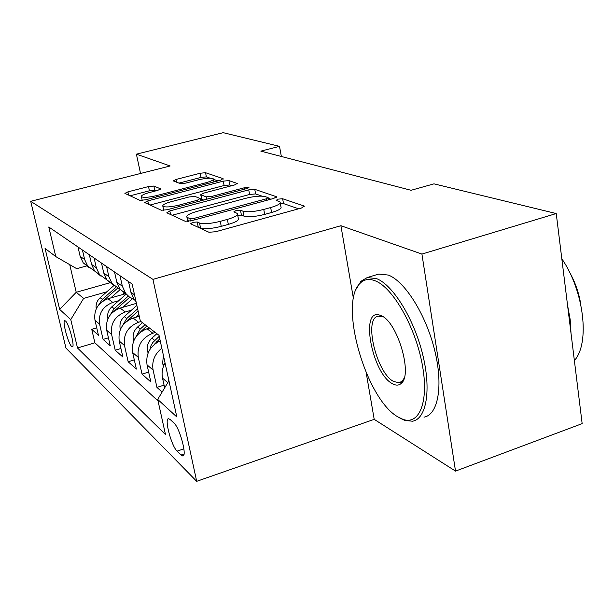 <?xml version="1.0" encoding="UTF-8"?>
<svg xmlns="http://www.w3.org/2000/svg" width="614" height="614" viewBox="0 0 614 614"><rect width="100%" height="100%" fill="white"/><g stroke="black" fill="none" stroke-linecap="round" stroke-linejoin="round"><path stroke-width="0.92" d="M192.742 222.345L190.601 223.78L208.952 232.261L215.66 231.739L301.566 207.985L304.099 205.989L282.632 198.744L278.15 199.136L276.139 200.325L280.038 201.945C280.989 203.564 277.866 205.429 270.667 207.547L263.759 209.435C254.388 211.753 247.465 212.337 242.983 211.185L240.473 210.211L235.991 210.594L233.85 211.853L237.357 213.472C238.278 215.192 234.939 217.172 227.357 219.405L220.265 221.347C210.686 223.711 203.771 224.279 199.535 223.028L197.209 221.984L192.742 222.345M71.577 346.38L72.375 346.78C75.138 346.994 68.945 323.678 65.514 321.007L64.769 320.669C62.068 320.631 68.108 343.41 71.577 346.38M153.853 186.042L148.519 186.556L127.927 191.86L124.903 193.387L139.892 200.341L145.472 199.834L220.541 180.209L223.066 178.62L205.544 172.703L200.195 173.232L176.049 179.457L173.225 180.892L180.301 183.632L185.758 183.11L198.007 179.925C205.897 178.098 211.001 177.73 213.311 178.835C213.833 179.91 211.346 181.214 205.851 182.742L156.631 195.597C148.665 197.455 143.599 197.823 141.42 196.703C140.982 195.521 143.676 194.131 149.509 192.52L157.691 190.394L160.645 188.874L153.853 186.042L154.751 190.279L149.417 190.785L130.061 195.805M170.155 165.972L136.4 154.16L223.197 132.678L279.508 146.355L260.835 151.128L411.065 190.286L433.983 183.855L556.238 213.542L421.925 254.073L340.908 225.722L152.94 279.362L30.7 201.308L170.155 165.972M169.832 210.909L166.824 212.789L185.152 221.263L191.468 220.741L273.706 198.437L276.561 196.756L254.749 189.319L248.731 189.872L169.832 210.909L170.592 214.532M161.313 210.241L144.704 202.536L147.813 200.901L223.25 181.138L228.915 180.593L237.265 183.471L234.479 184.983L203.687 193.118L200.747 194.707L206.181 196.871L212.091 196.334L244.625 187.692L248.969 187.408L247.005 188.506L167.238 209.727L161.313 210.241M96.736 327.822L91.739 329.296L98.463 335.29L94.97 320.224L99.575 324.169C98.271 313.677 102.668 306.424 112.776 302.41L118.771 300.676M108.432 337.823L103.098 339.419L110.267 345.805L106.706 330.286L111.618 334.5C110.29 323.67 114.833 316.172 125.241 311.996L131.48 310.17M120.927 348.483L115.209 350.21L122.877 357.041L119.231 341.031L124.488 345.536C123.145 334.361 127.842 326.594 138.572 322.243L140.951 321.544M134.297 359.865L128.157 361.753L136.369 369.068L132.647 352.536L138.28 357.371C136.93 345.82 141.78 337.769 152.855 333.225L155.304 332.489M148.642 372.053L142.034 374.11L150.844 381.962L147.045 364.885L153.101 370.073C151.666 361.347 154.575 354.063 161.835 348.215M164.061 385.124L156.931 387.388L162.142 392.031M94.97 320.224C93.673 309.855 98.017 302.694 108.01 298.742L125.847 293.622M106.706 330.286C105.385 319.595 109.868 312.196 120.16 308.082L136.415 303.354M119.231 341.031C117.896 329.994 122.531 322.342 133.131 318.06L139.271 316.248M132.647 352.536C131.296 341.138 136.085 333.202 147.022 328.743L149.44 328.022M174.015 423.115L170.132 419.477L168.52 418.694C164.115 418.548 171.398 446.071 177.093 451.144L181.007 455.043L182.78 455.979C187.377 456.417 179.764 427.812 174.015 423.115M152.94 279.362L196.695 481.322L65.951 348.092L30.7 201.308M91.739 329.296L94.886 342.789L77.502 347.984L165.488 434.559L157.706 399.415L168.934 380.749M77.502 347.984L70.756 319.579L59.658 309.395L45.06 248.409L55.797 256.606L48.767 226.988L132.133 284.029L140.345 321.076L159.026 335.328L176.832 416.983L157.706 399.415M77.978 246.974L80.158 256.36L83.182 262.792L89.007 267.558M95.462 271.634L87.687 266.039L84.632 259.53L82.437 250.021M89.345 254.749L91.57 264.434L94.671 271.066L100.757 276.016M107.481 280.291L99.491 274.535L96.352 267.819L94.103 258.01M101.494 263.068L103.774 273.069L106.959 279.907L113.337 285.057M120.344 289.547L112.109 283.622L108.893 276.691L106.598 266.56M114.526 271.979L116.852 282.317L120.121 289.386L126.814 294.751M134.213 299.502L129.47 297.084L125.655 293.369L122.347 286.208L119.999 275.732M128.518 281.557L130.897 292.264L134.259 299.571L136.016 301.558M164.659 387.848L162.533 378.163C161.482 372.967 162.319 367.901 165.059 362.981M168.681 381.171L168.612 379.275M156.931 387.388L153.101 370.073M142.034 374.11L138.28 357.371M128.157 361.753L124.488 345.536M115.209 350.21L111.618 334.5M103.098 339.419L99.575 324.169M94.886 342.789L158.051 400.973M110.643 282.563L76.22 292.295L83.642 298.396L106.851 291.78M366.205 372.805L374.202 419.347L455.519 471.107L421.925 254.073M455.519 471.107L582.156 423.622L556.238 213.542M136.4 154.16L140.537 173.47M374.202 419.347L196.695 481.322M281.358 156.478L279.508 146.355M69.735 264.649L76.22 292.295L59.658 309.395M87.295 265.755L76.704 268.679L55.797 256.606M160.223 340.808C150.008 345.928 145.618 353.956 147.045 364.885M83.642 298.396L70.756 319.579M340.908 225.722L353.441 298.619M197.102 226.781L200.548 228.009C204.792 229.283 211.692 228.738 221.263 226.359L220.265 221.347M237.541 214.432L238.316 218.423C239.245 220.165 235.922 222.168 228.339 224.409L221.263 226.359M280.222 202.927L280.943 206.834C281.895 208.491 278.779 210.379 271.595 212.498L264.695 214.401C255.34 216.727 248.417 217.295 243.935 216.113L241.425 215.115L237.71 215.299M298.596 208.806L283.53 203.595L280.36 203.687M262.009 196.142L255.624 193.932L249.614 194.477L172.135 215.245M270.858 199.205L268.303 198.322M189.895 218.676L194.293 218.315L266.169 198.852L268.18 197.677L265.286 196.626C260.881 195.628 254.242 196.219 245.385 198.391L197.048 211.393C189.526 213.549 186.142 215.483 186.902 217.179L189.895 218.676L190.371 221.009M150.023 205.03L224.11 185.52L223.25 181.138M231.808 185.689L229.774 184.983L224.11 185.52M201.622 199.013L203.595 200.057M171.122 201.714C165.074 203.418 162.311 204.907 162.833 206.197C165.227 207.463 170.623 207.102 179.019 205.122L197.324 200.256L200.118 198.476L194.953 196.426L189.15 196.956L171.122 201.714M156.04 190.824L154.751 190.279M210.126 178.183L206.381 176.886L201.031 177.408L178.973 183.125M217.932 180.884L213.426 179.326M398.01 416.96L402.861 419.301C419.631 425.602 429.355 400.888 422.056 363.427C414.957 326.049 392.668 287.582 375.377 280.867C369.16 278.388 364.048 279.224 360.027 283.376C338.46 303.078 365.852 399.2 398.01 416.96M356.327 288.987L360.94 281.281L367.203 277.566L376.689 278.649C392.945 285.019 413.767 318.382 422.585 354.071C431.542 389.79 426.438 419.009 412.524 421.212L404.803 420.444L399.821 418.042M392.484 383.735C372.053 373.65 359.597 307.514 379.905 315.197L381.171 315.696C397.174 321.467 412.969 374.225 401.379 383.259C399 385.538 396.038 385.699 392.484 383.735M383.036 316.893L378.247 316.164C363.296 318.106 376.497 373.197 393.766 381.555L399.246 382.737L402.239 381.071L404.142 378.209M561.818 258.763C584.121 290.99 590.131 343.333 574.382 360.572M567.536 305.135L570.191 319.595L571.012 333.295M569.178 271.472C575.118 281.903 579.01 293.024 580.844 304.859M377.38 274.473L378.761 274.051L388.409 275.08C404.895 281.335 425.87 314.491 434.62 350.057C443.515 385.646 438.15 414.849 423.982 417.152M163.524 366.205L162.587 363.434L163.431 355.529M148.112 352.989L147.429 350.962C146.646 346.066 148.127 341.806 151.873 338.184L156.869 333.686M154.168 344.515L159.793 338.844M159.241 336.303L152.74 342.558L150.967 345.736L150.077 349.205M133.783 340.739L133.315 339.35C132.547 334.615 133.975 330.501 137.605 327.009L142.44 322.68M140.061 332.42L146.807 326.011M145.104 324.706L140.238 329.073L135.863 336.94M135.794 317.277L138.887 314.514M120.421 329.35L120.152 328.521C119.392 323.931 120.766 319.955 124.281 316.586L136.861 305.381M126.937 321.168L138.112 311.006M137.62 308.811L126.745 318.512L122.631 325.52M135.241 303.692L136.285 302.771M122.808 307.315L132.401 298.788M107.941 318.735L107.834 318.39C107.089 313.938 108.417 310.085 111.825 306.831L126.215 294.075M114.68 310.692L129.715 297.253M128.242 296.117L114.135 308.635L110.274 314.867M122.731 294.513L124.757 292.724M110.65 297.99L120.229 289.509M96.268 308.796C95.577 304.513 96.866 300.806 100.151 297.698L113.859 285.587M103.213 300.914L117.481 288.273M115.962 287.321L102.315 299.386L98.724 304.905M108.01 298.742L112.776 302.41M120.16 308.082L125.241 311.996M133.131 318.06L138.572 322.243M147.022 328.743L152.855 333.225M80.158 256.36L84.632 259.53M91.57 264.434L96.352 267.819M103.774 273.069L108.893 276.691M116.852 282.317L122.347 286.208M130.897 292.264L134.52 294.82M162.533 378.163L167.783 382.66M184.008 454.022L181.007 455.043M183.893 448.842L177.093 451.144M200.548 228.009L199.535 223.028M228.339 224.409L227.357 219.405M241.425 215.115L240.473 210.211M243.935 216.113L242.983 211.185M264.695 214.401L263.759 209.435M271.595 212.498L270.667 207.547M283.53 203.595L282.632 198.744M304.252 206.849L304.099 205.989M198.222 226.934L197.209 221.984M249.614 194.477L248.731 189.872M255.624 193.932L254.749 189.319M276.384 197.317L276.246 196.587M194.615 219.889L194.293 218.315M266.461 200.402L266.169 198.852M188.314 221.355L187.546 217.617M148.55 204.347L147.813 200.901M229.774 184.983L228.915 180.593M237.127 183.916L237.019 183.333M201.876 199.366L200.962 194.838M206.657 199.243L206.181 196.871M212.367 197.723L212.091 196.334M244.894 189.066L244.625 187.692M179.303 206.519L179.019 205.122M197.608 201.645L197.324 200.256M160.576 189.219L160.477 188.774M156.892 196.848L156.631 195.597M206.097 183.985L205.851 182.742M176.617 182.228L176.049 179.457M201.031 177.408L200.195 173.232M206.381 176.886L205.544 172.703M223.174 179.15L223.066 178.62M128.648 195.145L127.927 191.86M149.417 190.785L148.519 186.556M162.679 363.703L164.084 364.862M147.513 351.223L148.519 352.045M156.509 341.806L157.176 342.328M151.873 338.184L154.705 340.394M133.399 339.603L134.044 340.133M141.918 330.386L142.417 330.777M137.605 327.009L140.238 329.073M124.281 316.586L126.745 318.512M111.825 306.831L114.135 308.635M100.151 297.698L102.315 299.386M134.259 299.571L135.824 300.691M120.121 289.386L125.655 293.369M106.959 279.907L112.109 283.622M94.671 271.066L99.491 274.535M83.182 262.792L87.687 266.039M268.587 199.826L268.218 197.877M187.769 221.408L186.902 217.179M201.661 199.235L200.747 194.707M163.715 210.364L162.833 206.197M200.77 200.801L200.371 198.836M142.225 200.433L141.42 196.703M213.925 181.936L213.419 179.349M402.861 419.301L404.803 420.444M381.839 316.417L379.905 315.197M378.761 274.051L367.203 277.566M399.246 382.737L400.589 382.276M401.947 381.816L402.692 381.563M402.239 381.071L401.379 383.259M360.027 283.376L360.94 281.281"/></g></svg>
